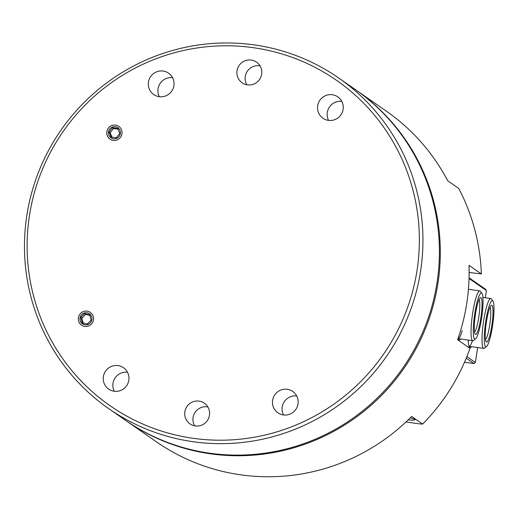 <?xml version="1.0" encoding="UTF-8"?>
<svg xmlns="http://www.w3.org/2000/svg" width="520" height="520" viewBox="0 0 520 520"><rect width="100%" height="100%" fill="white"/><g stroke="black" fill="none" stroke-linecap="round" stroke-linejoin="round"><path stroke-width="0.78" d="M120.374 133.582A6.097 6 124.8 0 1 110.637 137.534A6.097 6 124.8 0 1 112.229 127.127A6.097 6 124.8 0 1 120.374 133.582M112.463 127.725L117.787 128.472L119.743 133.49L116.37 137.774L111.04 137.026L109.083 132.002L112.463 127.725L113.555 128.486L110.181 132.763L111.904 137.144M110.181 132.763L109.083 132.002M118.047 129.136L113.555 128.486M91.78 320.242A6.097 6 124.8 0 1 81.698 323.147A6.097 6 124.8 0 1 84.364 312.956A6.097 6 124.8 0 1 91.78 320.242M84.533 313.573L89.745 314.88L91.163 320.086L87.36 323.993L82.147 322.686L80.73 317.473L84.533 313.573L85.631 314.334L81.829 318.24L83.245 323.453M81.829 318.24L80.73 317.473M89.895 315.419L85.631 314.334M490.041 307.281A16.679 2.646 -82 0 1 489.71 325.137A16.679 2.646 -82 0 1 485.491 339.749M491.829 325.585A18.564 2.945 98 0 0 491.205 305.494A18.564 2.945 98 0 0 486.219 323.297A18.564 2.945 98 0 0 486.122 341.79A18.564 2.945 98 0 0 491.829 325.585M492.518 326.06A23.283 3.692 -82 0 1 486.531 346.548A23.283 3.692 -82 0 1 485.478 323.193A23.283 3.692 -82 0 1 492.908 301.028A23.283 3.692 -82 0 1 492.518 326.06M492.908 301.028L491.368 298.928A25.174 3.991 98 0 0 490.776 298.519A25.174 3.991 98 0 0 483.334 322.894A25.174 3.991 98 0 0 483.795 348.374A25.174 3.991 98 0 0 484.478 348.14L486.531 346.548M479.063 299.637A16.679 2.646 -82 0 1 478.731 317.493A16.679 2.646 -82 0 1 474.513 332.111M480.857 317.947A18.564 2.945 98 0 0 480.226 297.856A18.564 2.945 98 0 0 475.241 315.659A18.564 2.945 98 0 0 475.15 334.146A18.564 2.945 98 0 0 480.857 317.947M481.54 318.422A23.283 3.692 -82 0 1 475.553 338.91A23.283 3.692 -82 0 1 474.5 315.556A23.283 3.692 -82 0 1 481.929 293.391A23.283 3.692 -82 0 1 481.54 318.422M481.929 293.391L480.389 291.291A25.174 3.991 98 0 0 479.798 290.882A25.174 3.991 98 0 0 472.362 315.257A25.174 3.991 98 0 0 472.817 340.737A25.174 3.991 98 0 0 473.499 340.503L475.553 338.91M125.593 420.375A201.377 198.192 -55.2 0 0 126.048 420.693A201.377 198.192 -55.2 0 0 403.754 368.628A201.377 198.192 -55.2 0 0 356.122 90.129A201.377 198.192 -55.2 0 0 355.661 89.81M126.048 420.693L156.234 441.701A201.377 198.192 -55.2 0 0 411.684 416.429L422.656 424.067A201.377 198.192 124.8 0 0 469.969 348.348L457.62 339.755A201.377 198.192 -55.2 0 0 469.007 265.343L481.357 273.936A201.377 198.192 124.8 0 0 458.718 188.422L447.74 180.785A201.377 198.192 -55.2 0 0 386.301 111.13L356.122 90.129M408.142 419.933A22.029 1.742 -171.3 0 0 414.915 419.562A22.029 1.742 -171.3 0 0 410.235 417.879M422.656 424.067A1173.608 92.729 8.7 0 1 419.276 423.846L405.984 421.987M481.357 273.936L469.131 272.48M469.066 277.803L485.349 289.139L486.388 290.55L485.284 297.752M477.672 347.516L475.378 362.486L473.96 363.551L464.51 362.226M469.047 278.48L486.388 290.55M475.378 362.486L466.875 356.564M466.226 358.169L473.96 363.551M468.234 340.093A26.429 4.186 98 0 0 469.463 347.295A26.429 4.186 98 0 0 469.762 347.594A26.429 4.186 98 0 0 471.523 346.658M462.189 330.668A25.174 3.991 -82 0 1 458.049 338.669A25.174 3.991 -82 0 1 458.016 338.663A26.429 4.186 98 0 0 458.49 339.657A26.429 4.186 98 0 0 458.79 339.957A26.429 4.186 98 0 0 460.544 339.021M472.433 340.685A25.174 3.991 -82 0 1 469.027 346.307A25.174 3.991 -82 0 1 468.995 346.3M26.793 215.742A201.377 198.192 -55.2 0 0 108.674 408.603A201.377 198.192 -55.2 0 0 386.38 356.531A201.377 198.192 -55.2 0 0 338.741 78.032A201.377 198.192 -55.2 0 0 26.793 215.742M29.413 215.858A198.231 195.097 124.8 0 1 346.053 87.406A198.231 195.097 124.8 0 1 294.281 425.731A198.231 195.097 124.8 0 1 29.413 215.858M338.741 78.032L355.206 89.492A201.377 198.192 124.8 0 1 402.844 367.991A201.377 198.192 124.8 0 1 125.132 420.056L108.674 408.603M261.651 74.191A12.584 12.389 124.8 0 1 242.151 82.797A12.584 12.389 124.8 0 1 237.036 70.746A12.584 12.389 124.8 0 1 256.536 62.134A12.584 12.389 124.8 0 1 261.651 74.191M209.463 415.253A12.584 12.389 124.8 0 1 189.963 423.859A12.584 12.389 124.8 0 1 184.847 411.808A12.584 12.389 124.8 0 1 204.341 403.195A12.584 12.389 124.8 0 1 209.463 415.253M343.115 109.349A13.007 12.805 124.8 0 1 322.966 118.242A13.007 12.805 124.8 0 1 317.675 105.788A13.007 12.805 124.8 0 1 337.825 96.889A13.007 12.805 124.8 0 1 343.115 109.349M128.823 380.204A13.007 12.805 124.8 0 1 108.674 389.103A13.007 12.805 124.8 0 1 103.383 376.643A13.007 12.805 124.8 0 1 123.533 367.75A13.007 12.805 124.8 0 1 128.823 380.204M298.038 403.904A13.007 12.805 124.8 0 1 277.888 412.796A13.007 12.805 124.8 0 1 272.603 400.341A13.007 12.805 124.8 0 1 292.753 391.443A13.007 12.805 124.8 0 1 298.038 403.904M173.894 85.657A13.007 12.805 124.8 0 1 153.745 94.549A13.007 12.805 124.8 0 1 148.453 82.095A13.007 12.805 124.8 0 1 168.603 73.197A13.007 12.805 124.8 0 1 173.894 85.657M121.979 133.809A7.735 7.618 124.8 0 1 109.993 139.1A7.735 7.618 124.8 0 1 106.847 131.69A7.735 7.618 124.8 0 1 118.833 126.399A7.735 7.618 124.8 0 1 121.979 133.809M93.509 319.839A7.735 7.618 124.8 0 1 81.53 325.13A7.735 7.618 124.8 0 1 78.383 317.72A7.735 7.618 124.8 0 1 90.363 312.429A7.735 7.618 124.8 0 1 93.509 319.839M172.588 77.721A13.007 12.805 -55.2 0 0 159.367 96.713M296.731 395.967A13.007 12.805 -55.2 0 0 283.517 414.96M127.51 372.275A13.007 12.805 -55.2 0 0 114.296 391.268M341.803 101.413A13.007 12.805 -55.2 0 0 328.588 120.406M207.844 406.946A12.584 12.389 -55.2 0 0 194.694 425.841M260.033 65.884A12.584 12.389 -55.2 0 0 246.883 84.78M469.027 346.307L483.795 348.374M482.892 297.414L490.776 298.519M458.049 338.669L472.817 340.737M468.429 289.289L479.798 290.882"/></g></svg>
